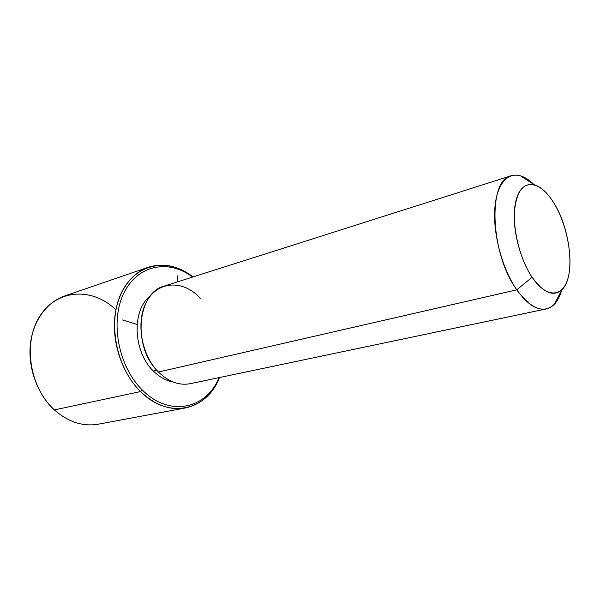 <?xml version="1.0" encoding="UTF-8"?>
<svg xmlns="http://www.w3.org/2000/svg" width="600" height="600" viewBox="0 0 600 600"><rect width="100%" height="100%" fill="white"/><g stroke="black" fill="none" stroke-linecap="round" stroke-linejoin="round"><path stroke-width="0.9" d="M156.757 370.222L153.382 371.002C132.922 351.593 131.625 309.78 150.42 295.928C131.625 309.78 132.922 351.593 153.382 371.002L156.757 370.222M173.078 381.99C166.028 380.715 159.465 377.055 153.382 371.002C159.465 377.055 166.028 380.715 173.078 381.99M546.278 308.933C553.425 307.17 558.54 300.968 561.638 290.332C559.905 296.37 557.43 301.058 554.22 304.395C543.675 313.957 531.195 309.105 516.78 289.845L532.125 277.252C543.577 293.002 553.53 297.142 561.99 289.665C575.775 276.877 570.697 228.757 553.515 202.425C547.373 192.72 540.99 186.84 534.375 184.778C522.638 182.58 515.955 192.202 514.312 213.638C513.577 234.105 521.107 260.947 532.125 277.252L516.78 289.845C527.1 304.23 536.933 310.59 546.278 308.933L190.29 383.678C179.235 385.755 168.623 381.862 158.445 372.015L516.78 289.845C502.905 269.82 493.507 236.37 494.67 211.028C495.787 185.618 506.835 171.757 520.357 175.785C524.91 177.142 529.477 180.113 534.067 184.695C526.028 176.722 518.408 173.745 511.207 175.748C487.56 179.805 490.072 253.425 516.78 289.845L158.445 372.015C132.165 347.347 136.965 292.478 164.565 285.983L511.207 175.748M200.55 298.515C184.59 280.567 159.825 280.118 147.72 299.745C135.352 319.103 140.422 354.105 158.445 372.015M553.515 202.425C566.61 223.245 573.368 257.13 568.26 277.207C563.355 297.562 546.615 298.868 532.125 277.252C517.545 255.93 510.188 217.335 516.795 197.812C523.185 177.953 540.518 181.35 553.515 202.425M142.38 390.053C118.252 366.615 109.755 321.03 123.975 292.86C137.917 264.428 169.125 259.035 192.54 277.087C169.125 259.035 137.917 264.428 123.975 292.86C109.755 321.03 118.252 366.615 142.38 390.053L140.558 391.575C115.635 367.447 107.07 320.28 122.062 291.555C136.762 262.545 169.125 257.775 192.96 276.952C178.538 265.83 163.665 262.59 148.343 267.248C130.305 273.397 116.52 293.82 114.6 319.733C112.703 345.623 123.195 374.468 140.558 391.575L142.38 390.053C169.358 417.525 206.603 408.9 219.015 377.647C206.603 408.9 169.358 417.525 142.38 390.053M185.392 407.97L98.302 424.185C82.905 426.795 68.273 422.04 54.39 409.905L140.558 391.575C154.958 405.127 169.898 410.595 185.392 407.97C201.022 404.482 212.37 394.342 219.45 377.558C207.218 410.377 168.585 420.06 140.558 391.575L54.39 409.905C37.672 394.582 27.968 368.535 30.322 344.865C32.7 321.188 46.62 302.153 64.56 296.025L148.343 267.248M115.898 309.892C93.615 287.827 58.627 288.36 40.755 314.775C22.523 340.845 28.92 387.067 54.39 409.905M177.472 281.88L177.938 275.123M137.078 324.48L122.528 319.98M534.375 184.778L520.357 175.785M561.99 289.665L554.22 304.395"/></g></svg>
